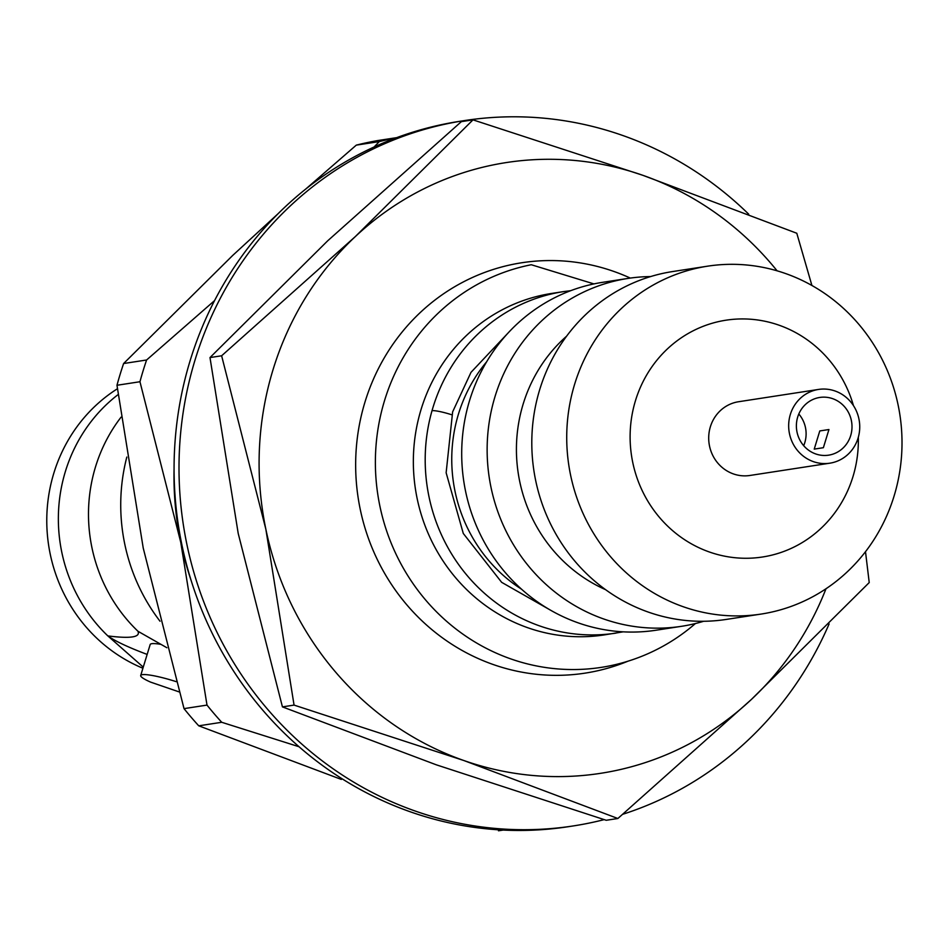 <?xml version="1.0" encoding="UTF-8"?>
<svg xmlns="http://www.w3.org/2000/svg" width="949" height="949" viewBox="0 0 949 949"><rect width="100%" height="100%" fill="white"/><g stroke="black" fill="none" stroke-linecap="round" stroke-linejoin="round"><path stroke-width="1.42" d="M121.057 417.169A156.526 148.922 81.3 0 0 95.541 466.766A156.526 148.922 81.3 0 0 137.973 631.275C140.582 637.242 130.535 638.784 107.842 635.913A156.526 148.922 -98.7 0 1 65.41 471.404A156.526 148.922 -98.7 0 1 118.115 394.582M550.8 610.326L501.653 582.33L463.29 533.468L446.137 472.756L452.637 411.854L471.012 372.328L508.142 332.933M695.427 623.529A204.379 194.45 -98.7 0 1 601.132 667.396A204.379 194.45 -98.7 0 1 510.894 658.938A204.379 194.45 -98.7 0 1 375.662 451.297A204.379 194.45 -98.7 0 1 531.274 264.735L593.92 283.905M623.161 631.832L604.157 634.928A172.754 164.355 -98.7 0 1 527.881 627.775A172.754 164.355 -98.7 0 1 413.8 448.806A172.754 164.355 -98.7 0 1 551.642 293.443L563.492 291.616A172.754 164.355 -98.7 0 0 432.02 410.692A16.216 2.171 -164.1 0 1 451.771 414.784M703.612 621.287A175.992 167.439 -98.7 0 1 681.536 626.304L656.103 630.219A175.992 167.439 -98.7 0 1 578.392 622.935A175.992 167.439 -98.7 0 1 462.163 440.597A175.992 167.439 -98.7 0 1 602.603 282.327L628.036 278.413A175.992 167.439 -98.7 0 1 650.611 276.574M681.536 626.304A175.992 167.439 -98.7 0 1 603.825 619.021A175.992 167.439 -98.7 0 1 487.596 436.694A175.992 167.439 -98.7 0 1 628.036 278.413M761.11 614.074L726.187 619.436A175.992 167.439 -98.7 0 1 648.487 612.152A175.992 167.439 -98.7 0 1 532.259 429.826A175.992 167.439 -98.7 0 1 672.687 271.544L707.622 266.171A175.992 167.439 -98.7 0 1 785.321 273.454A175.992 167.439 -98.7 0 1 901.55 455.793A175.992 167.439 -98.7 0 1 761.11 614.074A175.992 167.439 -98.7 0 1 683.41 606.791A175.992 167.439 -98.7 0 1 567.182 424.452A175.992 167.439 -98.7 0 1 707.622 266.171M858.323 437.252A119.799 113.987 -98.7 0 1 709.555 552.057A119.799 113.987 -98.7 0 1 635.51 400.525A119.799 113.987 -98.7 0 1 778.927 325.151A119.799 113.987 -98.7 0 1 853.459 405.614M829.865 463.183L749.912 475.473A37.308 35.493 -98.7 0 1 733.435 473.931A37.308 35.493 -98.7 0 1 708.796 435.283A37.308 35.493 -98.7 0 1 738.571 401.735L818.524 389.434A37.308 35.493 -98.7 0 1 835.001 390.976A37.308 35.493 -98.7 0 1 859.64 429.624A37.308 35.493 -98.7 0 1 829.865 463.183A37.308 35.493 -98.7 0 1 813.4 461.641A37.308 35.493 -98.7 0 1 788.761 422.981A37.308 35.493 -98.7 0 1 818.524 389.434M814.23 449.114L819.782 430.941L828.94 429.529L823.376 447.703L814.23 449.114M815.749 453.954A29.194 27.782 -98.7 0 1 796.46 423.705A29.194 27.782 -98.7 0 1 819.758 397.453A29.194 27.782 -98.7 0 1 832.653 398.663A29.194 27.782 -98.7 0 1 851.929 428.912A29.194 27.782 -98.7 0 1 828.631 455.164A29.194 27.782 -98.7 0 1 815.749 453.954M117.403 388.77A156.526 148.922 81.3 0 0 47.45 535.521A156.526 148.922 81.3 0 0 142.919 668.25M143.263 667.135L107.842 635.913A81.104 11.293 -163 0 0 147.154 654.419M137.973 631.275L166.882 647.728M160.535 644.3A32.444 4.52 -163 0 0 150.179 644.525L140.701 675.498A32.444 4.52 17 0 1 176.217 681.655M160.025 621.227A183.287 174.391 -98.7 0 1 126.822 457.062M179.136 691.904L150.571 682.106A32.444 4.52 17 0 1 140.701 675.498M341.355 779.426L198.744 725.819A350.359 333.348 81.3 0 1 184.023 708.63L143.228 548.059L116.976 385.27A350.359 333.348 81.3 0 1 123.619 363.526L232.695 255.447L277.927 213.857M305.792 189.005L356.302 145.126A350.359 333.348 81.3 0 1 377.678 140.571L396.658 137.652M374.12 146.965L379.28 141.591L356.302 145.126M123.619 363.526L146.597 359.991L214.557 300.608M299.018 746.733L221.722 722.284L198.744 725.819M498.486 830.79L503.136 830.078M184.023 708.63L207.001 705.095L180.749 542.294L139.954 381.735L116.976 385.27M379.28 141.591A350.359 333.348 -98.7 0 1 395.994 137.902M146.597 359.991A350.359 333.348 81.3 0 0 139.954 381.735M191.366 581.179A309.006 293.988 -98.7 0 1 180.749 542.294A309.006 293.988 -98.7 0 1 174.07 468.723M221.722 722.284A350.359 333.348 -98.7 0 1 207.001 705.095M521.582 589.234A150.037 142.753 -98.7 0 1 486.612 361.83M605.581 589.661A150.037 142.753 -98.7 0 1 566.6 336.183M803.684 445.674A29.194 27.782 81.3 0 0 798.809 414.001M628.036 661.168A207.617 197.534 -98.7 0 1 493.326 664.561A207.617 197.534 -98.7 0 1 365.009 401.961A207.617 197.534 -98.7 0 1 613.54 271.331A207.617 197.534 -98.7 0 1 630.302 278.081M777.089 270.821A309.006 293.988 81.3 0 0 642.9 175.328A309.006 293.988 81.3 0 0 355.317 236.586A309.006 293.988 81.3 0 0 265.85 529.21A309.006 293.988 81.3 0 0 463.966 760.564A309.006 293.988 81.3 0 0 751.549 699.306A309.006 293.988 81.3 0 0 825.986 588.771M811.917 285.495L796.792 233.252L642.9 175.328L472.993 119.859L355.317 236.586L221.627 355.78L265.85 529.21L294.06 705.095L463.966 760.564L617.87 818.501L751.549 699.306L869.225 582.567L865.5 551.689M221.627 355.78L209.99 357.571L238.211 533.457L282.434 706.886L294.06 705.095M472.993 119.859L461.356 121.638L327.666 240.832L209.99 357.571M617.87 818.501L606.233 820.28L436.326 764.823L282.434 706.886M464.702 120.547L459.767 121.306A356.848 339.517 81.3 0 0 175.007 442.234A356.848 339.517 81.3 0 0 410.68 811.941A356.848 339.517 81.3 0 0 568.237 826.709L573.172 825.95A356.848 339.517 -98.7 0 1 415.615 811.181A356.848 339.517 -98.7 0 1 179.942 441.475A356.848 339.517 -98.7 0 1 464.702 120.547A356.848 339.517 -98.7 0 1 622.259 135.316A356.848 339.517 -98.7 0 1 748.725 214.201M829.106 623.944A356.848 339.517 -98.7 0 1 622.888 814.23M604.11 819.639A356.848 339.517 -98.7 0 1 573.172 825.95M616.008 633.102A172.754 164.355 -98.7 0 1 539.732 625.949A172.754 164.355 -98.7 0 1 432.02 410.692M570.693 290.679L563.492 291.616"/></g></svg>
